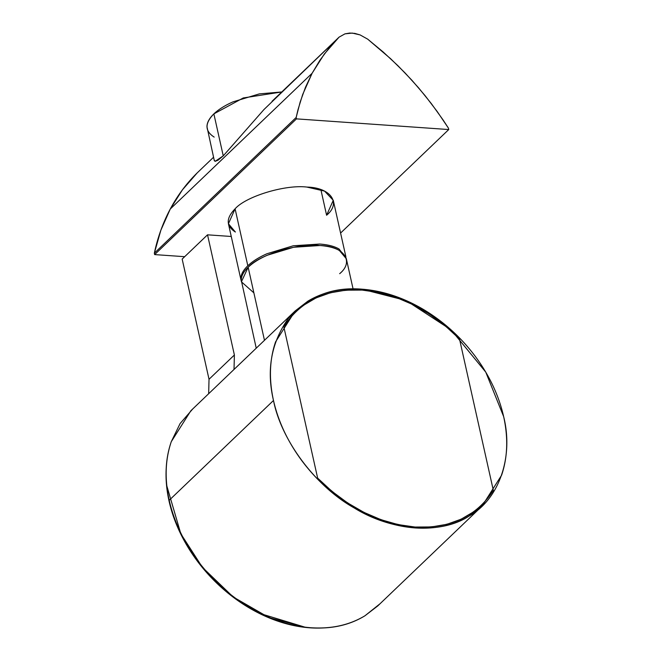 <?xml version="1.0" encoding="UTF-8"?>
<svg xmlns="http://www.w3.org/2000/svg" width="661" height="661" viewBox="0 0 661 661"><rect width="100%" height="100%" fill="white"/><g stroke="black" fill="none" stroke-linecap="round" stroke-linejoin="round"><path stroke-width="0.99" d="M295.161 310.943L190.872 410.737L171.282 441.672C165.242 459.461 164.548 478.994 169.208 500.286L273.489 400.492C268.837 379.199 269.523 359.667 275.563 341.877L295.161 310.943L307.919 301.135C323.394 291.823 341.382 287.841 361.889 289.171C382.438 290.716 402.813 297.392 423.007 309.199C443.134 321.188 460.436 336.738 474.895 355.858C489.206 375.068 498.799 395.328 503.657 416.628C508.317 437.921 507.623 457.453 501.583 475.242L481.993 506.177L469.227 515.985C453.76 525.297 435.764 529.279 415.265 527.949C394.708 526.404 374.341 519.728 354.147 507.921C334.012 495.932 316.718 480.382 302.251 461.262C287.94 442.052 278.355 421.792 273.489 400.492L169.208 500.286C174.074 521.587 183.659 541.846 197.97 561.057C212.437 580.176 229.731 595.726 249.858 607.715C270.052 619.522 290.427 626.198 310.976 627.743C331.483 629.074 349.471 625.091 364.946 615.779L377.712 605.972L481.993 506.177M503.657 416.628L485.761 372.118L451.083 329.847L406.127 300.524L361.889 289.171C332.425 286.7 307.902 296.459 288.328 318.437C271.233 342.638 266.284 369.995 273.489 400.492C281.338 440.598 315.768 486.455 354.147 507.921C391.849 531.345 440.97 534.79 469.227 515.985C499.08 499.303 513.779 456.9 503.657 416.628M380.042 603.741L364.946 615.779C349.529 625.199 331.541 629.181 310.976 627.743C290.419 626.298 270.052 619.621 249.858 607.715C229.673 595.801 212.379 580.251 197.97 561.057C183.56 541.871 173.975 521.612 169.208 500.286C164.44 478.961 165.134 459.42 171.282 441.672L180.098 423.552L192.781 408.911M234.019 369.449L234.391 355.007L209.025 379.274L208.661 393.692L209.025 379.274L234.391 355.007L234.019 369.449M415.058 527.04L398.129 524.603L381 519.695L364.029 512.407L347.579 502.905L332.012 491.387L317.644 478.101L283.8 326.699L292.592 315.033L295.872 311.686L303.424 305.365L316.082 297.904L330.285 292.806L345.728 290.179L362.096 290.08L379.017 292.517L396.154 297.425L413.125 304.713L429.567 314.215L445.142 325.733L459.502 339.019L493.346 490.421L484.563 502.087L481.282 505.434L473.73 511.754L461.072 519.216L446.869 524.313L431.418 526.941L415.058 527.04C450.248 528.717 476.35 516.505 493.346 490.421L459.502 339.019C430.113 309.679 397.641 293.368 362.096 290.08C326.906 288.403 300.805 300.615 283.8 326.699L317.644 478.101C347.042 507.441 379.505 523.752 415.058 527.04M166.762 485.661L180.825 533.807C189.145 550.753 200.176 566.196 213.924 580.118C227.731 593.991 243.008 605.088 259.765 613.425L304.985 627.173L269.201 617.713L233.193 596.966L202.431 567.369L180.825 533.807L166.762 485.661M182.163 259.087L207.529 234.82L231.267 236.481L207.529 234.82L234.391 355.007L207.529 234.82L182.163 259.087L209.025 379.274L182.163 259.087M241.348 281.446L240.918 278.686C240.91 274.538 243.215 270.233 247.817 265.78L235.093 208.818L247.817 265.78C252.51 261.335 258.897 257.319 266.986 253.733L293.277 245.776L319.651 244.041C327.79 244.636 334.251 246.28 339.035 248.982L346.141 258.021L339.035 248.982C334.284 246.264 327.823 244.611 319.651 244.041L293.277 245.776L266.986 253.733C258.864 257.311 252.477 261.326 247.817 265.78C243.165 270.233 240.86 274.538 240.918 278.686L241.364 281.553M353.073 288.907L346.331 258.748L339.366 250.469C334.582 247.768 328.12 246.115 319.982 245.52L293.608 247.264L267.317 255.22C259.236 258.798 252.841 262.814 248.156 267.267L264.474 340.299L248.156 267.267C243.545 271.712 241.24 276.017 241.248 280.165L256.237 348.19M253.874 292.856L241.405 281.801L248.156 267.267C259.005 254.774 298.508 242.818 319.982 245.52C343.786 245.991 354.61 261.483 339.663 273.679M214.172 137.091C204.753 131.076 204.654 123.334 213.867 113.882L223.253 155.872L213.867 113.882L243.273 97.952L281.776 91.962L259.327 93.887L233.036 101.844C224.947 105.421 218.56 109.437 213.867 113.882C209.256 118.336 206.959 122.64 206.967 126.788L214.321 160.689M272.051 101.273L339.06 37.148L344.976 33.851L349.719 33.05L354.841 33.405L360.096 34.917L367.698 39.156L390.643 58.738L405.036 72.908L418.611 87.863L431.278 103.529L442.977 119.806L448.439 128.143L448.753 129.548L296.475 118.873L154.649 254.592L184.667 256.691L154.649 254.592L296.475 118.873L296.161 117.468L298.012 109.635L302.68 94.506L312.099 73.288L324.27 54.086L339.06 37.148L263.946 109.561L223.253 155.872L218.023 160.21L215.065 161.358L214.296 160.152M170.274 209.008L312.099 73.288L170.274 209.008L160.854 230.226L154.335 253.188L296.161 117.468L154.335 253.188L154.649 254.592L154.335 253.188C157.723 237.299 163.036 222.575 170.274 209.008C177.52 195.449 186.509 183.403 197.234 172.868L182.453 189.806L170.274 209.008M213.553 157.252L197.234 172.868L213.553 157.252M326.6 215.238L320.882 189.641L326.6 215.238L333.268 200.308L324.543 191.103L306.919 187.08C285.445 184.378 245.942 196.334 235.093 208.818L228.417 223.749L235.39 232.028C225.979 226.004 225.872 218.27 235.093 208.818C245.942 196.334 285.445 184.378 306.919 187.08C330.715 187.55 341.547 203.034 326.6 215.238M215.106 161.358L223.253 155.872M340.589 233.052L448.753 129.548L340.589 233.052M296.161 117.468L296.475 118.873L448.753 129.548L448.439 128.143L437.252 111.593L425.064 95.614L411.935 80.287L397.939 65.72L383.165 51.979L367.698 39.156L360.096 34.917L352.247 33.083L344.976 33.851L339.06 37.148L328.922 48.179L319.916 60.25L312.099 73.288L305.506 87.227L300.185 101.984L296.161 117.468M323.171 627.95A134.307 99.497 -133.7 0 1 309.984 627.826A134.307 99.497 -133.7 0 1 166.208 468.285M345.885 256.757L333.268 200.308M228.417 223.749L241.067 280.347"/></g></svg>
